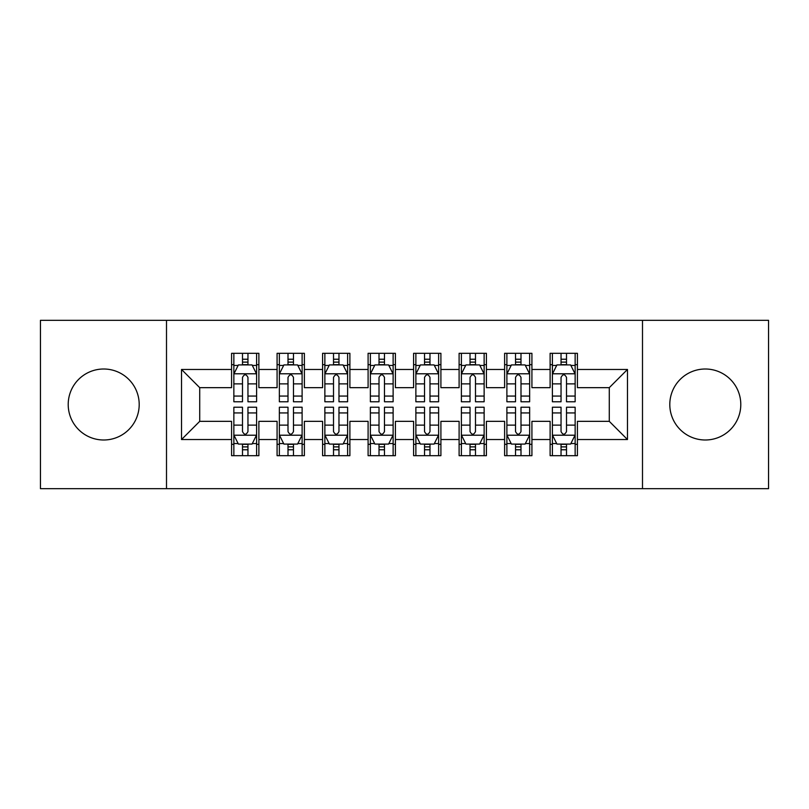 <?xml version="1.0" encoding="UTF-8"?>
<svg xmlns="http://www.w3.org/2000/svg" width="809" height="809" viewBox="0 0 809 809"><rect width="100%" height="100%" fill="white"/><g stroke="black" fill="none" stroke-linecap="round" stroke-linejoin="round"><path stroke-width="1.21" d="M705.296 369.005A35.495 35.495 0 0 0 669.801 404.5A35.495 35.495 0 0 0 705.296 439.995A35.495 35.495 0 0 0 740.791 404.5A35.495 35.495 0 0 0 705.296 369.005M103.704 369.005A35.495 35.495 0 0 0 68.209 404.5A35.495 35.495 0 0 0 103.704 439.995A35.495 35.495 0 0 0 139.199 404.5A35.495 35.495 0 0 0 103.704 369.005M642.498 488.687L768.55 488.687L768.55 320.313L642.498 320.313L642.498 488.687L166.502 488.687L166.502 320.313L40.45 320.313L40.45 488.687L166.502 488.687M642.498 320.313L166.502 320.313M181.519 439.54L181.519 369.46L231.576 369.46L231.576 387.663L199.722 387.663L199.722 421.337L181.519 439.54L231.576 439.54L231.576 455.689L258.88 455.689L258.88 439.54L277.082 439.54L277.082 455.689L304.386 455.689L304.386 439.54L322.589 439.54L322.589 455.689L349.892 455.689L349.892 439.54L368.095 439.54L368.095 455.689L395.399 455.689L395.399 439.54L413.601 439.54L413.601 455.689L440.905 455.689L440.905 439.54L459.108 439.54L459.108 455.689L486.411 455.689L486.411 439.54L504.614 439.54L504.614 455.689L531.918 455.689L531.918 439.54L550.12 439.54L550.12 455.689L577.424 455.689L577.424 421.337L609.278 421.337L609.278 387.663L577.424 387.663L577.424 369.46L627.481 369.46L627.481 439.54L577.424 439.54M577.424 369.46L577.424 353.3L550.12 353.3L550.12 369.46L531.918 369.46L531.918 353.3L504.614 353.3L504.614 369.46L486.411 369.46L486.411 353.3L459.108 353.3L459.108 369.46L440.905 369.46L440.905 353.3L413.601 353.3L413.601 369.46L395.399 369.46L395.399 353.3L368.095 353.3L368.095 369.46L349.892 369.46L349.892 353.3L322.589 353.3L322.589 369.46L304.386 369.46L304.386 353.311L277.082 353.311L277.082 369.46L258.88 369.46L258.88 353.311L231.576 353.311L231.576 369.46M531.918 439.54L531.918 421.337L550.12 421.337L550.12 439.54M627.481 369.46L609.278 387.663M486.411 439.54L486.411 421.337L504.614 421.337L504.614 439.54M550.12 369.46L550.12 387.663L531.918 387.663L531.918 369.46M440.905 439.54L440.905 421.337L459.108 421.337L459.108 439.54M504.614 369.46L504.614 387.663L486.411 387.663L486.411 369.46M395.399 439.54L395.399 421.337L413.601 421.337L413.601 439.54M459.108 369.46L459.108 387.663L440.905 387.663L440.905 369.46M349.892 439.54L349.892 421.337L368.095 421.337L368.095 439.54M413.601 369.46L413.601 387.663L395.399 387.663L395.399 369.46M304.386 439.54L304.386 421.337L322.589 421.337L322.589 439.54M368.095 369.46L368.095 387.663L349.892 387.663L349.892 369.46M258.88 439.54L258.88 421.337L277.082 421.337L277.082 439.54M322.589 369.46L322.589 387.663L304.386 387.663L304.386 369.46M199.722 421.337L231.576 421.337L231.576 439.54M277.082 369.46L277.082 387.663L258.88 387.663L258.88 369.46M550.12 364.677L552.395 364.677M575.148 364.677L577.424 364.677M504.614 364.677L506.889 364.677M529.642 364.677L531.918 364.677M459.108 364.677L461.383 364.677M484.136 364.677L486.411 364.677M413.601 364.677L415.877 364.677M438.63 364.677L440.905 364.677M368.095 364.677L370.37 364.677M393.123 364.677L395.399 364.677M322.589 364.677L324.864 364.677M347.617 364.677L349.892 364.677M277.082 364.677L279.358 364.677M302.111 364.677L304.386 364.677M231.576 364.677L233.852 364.677M256.605 364.677L258.88 364.677M231.576 444.323L233.852 444.323M256.605 444.323L258.88 444.323M277.082 444.313L279.358 444.313M302.111 444.313L304.386 444.313M322.589 444.313L324.864 444.313M347.617 444.313L349.892 444.313M368.095 444.313L370.37 444.313M393.123 444.313L395.399 444.313M413.601 444.313L415.877 444.313M438.63 444.313L440.905 444.313M459.108 444.313L461.383 444.313M484.136 444.313L486.411 444.313M504.614 444.313L506.889 444.313M529.642 444.313L531.918 444.313M550.12 444.313L552.395 444.313M575.148 444.313L577.424 444.313M181.519 369.46L199.722 387.663M609.278 421.337L627.481 439.54M247.958 359.226L242.498 359.226M256.605 396.066L247.958 396.066L247.958 401.77L256.605 401.77L256.605 374.011L252.054 364.91L238.402 364.91L233.852 374.011L233.852 401.77L242.498 401.77L242.498 396.066L233.852 396.066M233.852 374.011L233.852 353.311M256.605 374.011L256.605 353.311M242.498 364.91L242.498 353.311M247.958 353.311L247.958 364.91M247.958 396.066L247.958 377.429C246.138 373.92 244.318 373.92 242.498 377.429L242.498 396.066M247.958 364.687L242.498 364.687M242.498 449.774L247.958 449.774M233.852 412.934L242.498 412.934L242.498 407.23L233.852 407.23L233.852 434.989L238.402 444.09L252.054 444.09L256.605 434.989L256.605 407.23L247.958 407.23L247.958 412.934L256.605 412.934M256.605 434.989L256.605 455.689M233.852 434.989L233.852 455.689M247.958 444.09L247.958 455.689M242.498 455.689L242.498 444.09M242.498 412.934L242.498 431.571C244.318 435.08 246.138 435.08 247.958 431.571L247.958 412.934M242.498 444.313L247.958 444.313M293.465 359.226L288.004 359.226M302.111 396.066L293.465 396.066L293.465 401.77L302.111 401.77L302.111 374.011L297.56 364.91L283.908 364.91L279.358 374.011L279.358 401.77L288.004 401.77L288.004 396.066L279.358 396.066M279.358 374.011L279.358 353.311M302.111 374.011L302.111 353.311M288.004 364.91L288.004 353.311M293.465 353.311L293.465 364.91M293.465 396.066L293.465 377.429C291.644 373.92 289.824 373.92 288.004 377.429L288.004 396.066M293.465 364.687L288.004 364.687M338.971 359.226L333.51 359.226M347.617 396.066L338.971 396.066L338.971 401.77L347.617 401.77L347.617 374.011L343.067 364.91L329.415 364.91L324.864 374.011L324.864 401.77L333.51 401.77L333.51 396.066L324.864 396.066M324.864 374.011L324.864 353.311M347.617 374.011L347.617 353.311M333.51 364.91L333.51 353.311M338.971 353.311L338.971 364.91M338.971 396.066L338.971 377.429C337.151 373.92 335.331 373.92 333.51 377.429L333.51 396.066M338.971 364.687L333.51 364.687M288.004 449.774L293.465 449.774M279.358 412.934L288.004 412.934L288.004 407.23L279.358 407.23L279.358 434.989L283.908 444.09L297.56 444.09L302.111 434.989L302.111 407.23L293.465 407.23L293.465 412.934L302.111 412.934M302.111 434.989L302.111 455.689M279.358 434.989L279.358 455.689M293.465 444.09L293.465 455.689M288.004 455.689L288.004 444.09M288.004 412.934L288.004 431.571C289.824 435.08 291.644 435.08 293.465 431.571L293.465 412.934M288.004 444.313L293.465 444.313M333.51 449.774L338.971 449.774M324.864 412.934L333.51 412.934L333.51 407.23L324.864 407.23L324.864 434.989L329.415 444.09L343.067 444.09L347.617 434.989L347.617 407.23L338.971 407.23L338.971 412.934L347.617 412.934M347.617 434.989L347.617 455.689M324.864 434.989L324.864 455.689M338.971 444.09L338.971 455.689M333.51 455.689L333.51 444.09M333.51 412.934L333.51 431.571C335.331 435.08 337.151 435.08 338.971 431.571L338.971 412.934M333.51 444.313L338.971 444.313M384.477 359.226L379.017 359.226M393.123 396.066L384.477 396.066L384.477 401.77L393.123 401.77L393.123 374.011L388.573 364.91L374.921 364.91L370.37 374.011L370.37 401.77L379.017 401.77L379.017 396.066L370.37 396.066M370.37 374.011L370.37 353.311M393.123 374.011L393.123 353.311M379.017 364.91L379.017 353.311M384.477 353.311L384.477 364.91M384.477 396.066L384.477 377.429C382.657 373.92 380.837 373.92 379.017 377.429L379.017 396.066M384.477 364.687L379.017 364.687M429.983 359.226L424.523 359.226M438.63 396.066L429.983 396.066L429.983 401.77L438.63 401.77L438.63 374.011L434.079 364.91L420.427 364.91L415.877 374.011L415.877 401.77L424.523 401.77L424.523 396.066L415.877 396.066M415.877 374.011L415.877 353.311M438.63 374.011L438.63 353.311M424.523 364.91L424.523 353.311M429.983 353.311L429.983 364.91M429.983 396.066L429.983 377.429C428.163 373.92 426.343 373.92 424.523 377.429L424.523 396.066M429.983 364.687L424.523 364.687M379.017 449.774L384.477 449.774M370.37 412.934L379.017 412.934L379.017 407.23L370.37 407.23L370.37 434.989L374.921 444.09L388.573 444.09L393.123 434.989L393.123 407.23L384.477 407.23L384.477 412.934L393.123 412.934M393.123 434.989L393.123 455.689M370.37 434.989L370.37 455.689M384.477 444.09L384.477 455.689M379.017 455.689L379.017 444.09M379.017 412.934L379.017 431.571C380.837 435.08 382.657 435.08 384.477 431.571L384.477 412.934M379.017 444.313L384.477 444.313M424.523 449.774L429.983 449.774M415.877 412.934L424.523 412.934L424.523 407.23L415.877 407.23L415.877 434.989L420.427 444.09L434.079 444.09L438.63 434.989L438.63 407.23L429.983 407.23L429.983 412.934L438.63 412.934M438.63 434.989L438.63 455.689M415.877 434.989L415.877 455.689M429.983 444.09L429.983 455.689M424.523 455.689L424.523 444.09M424.523 412.934L424.523 431.571C426.343 435.08 428.163 435.08 429.983 431.571L429.983 412.934M424.523 444.313L429.983 444.313M475.49 359.226L470.029 359.226M484.136 396.066L475.49 396.066L475.49 401.77L484.136 401.77L484.136 374.011L479.585 364.91L465.933 364.91L461.383 374.011L461.383 401.77L470.029 401.77L470.029 396.066L461.383 396.066M461.383 374.011L461.383 353.311M484.136 374.011L484.136 353.311M470.029 364.91L470.029 353.311M475.49 353.311L475.49 364.91M475.49 396.066L475.49 377.429C473.669 373.92 471.849 373.92 470.029 377.429L470.029 396.066M475.49 364.687L470.029 364.687M470.029 449.774L475.49 449.774M461.383 412.934L470.029 412.934L470.029 407.23L461.383 407.23L461.383 434.989L465.933 444.09L479.585 444.09L484.136 434.989L484.136 407.23L475.49 407.23L475.49 412.934L484.136 412.934M484.136 434.989L484.136 455.689M461.383 434.989L461.383 455.689M475.49 444.09L475.49 455.689M470.029 455.689L470.029 444.09M470.029 412.934L470.029 431.571C471.849 435.08 473.669 435.08 475.49 431.571L475.49 412.934M470.029 444.313L475.49 444.313M520.996 359.226L515.535 359.226M529.642 396.066L520.996 396.066L520.996 401.77L529.642 401.77L529.642 374.011L525.092 364.91L511.44 364.91L506.889 374.011L506.889 401.77L515.535 401.77L515.535 396.066L506.889 396.066M506.889 374.011L506.889 353.311M529.642 374.011L529.642 353.311M515.535 364.91L515.535 353.311M520.996 353.311L520.996 364.91M520.996 396.066L520.996 377.429C519.176 373.92 517.356 373.92 515.535 377.429L515.535 396.066M520.996 364.687L515.535 364.687M515.535 449.774L520.996 449.774M506.889 412.934L515.535 412.934L515.535 407.23L506.889 407.23L506.889 434.989L511.44 444.09L525.092 444.09L529.642 434.989L529.642 407.23L520.996 407.23L520.996 412.934L529.642 412.934M529.642 434.989L529.642 455.689M506.889 434.989L506.889 455.689M520.996 444.09L520.996 455.689M515.535 455.689L515.535 444.09M515.535 412.934L515.535 431.571C517.356 435.08 519.176 435.08 520.996 431.571L520.996 412.934M515.535 444.313L520.996 444.313M566.502 359.226L561.041 359.226M575.148 396.066L566.502 396.066L566.502 401.77L575.148 401.77L575.148 374.011L570.598 364.91L556.946 364.91L552.395 374.011L552.395 401.77L561.041 401.77L561.041 396.066L552.395 396.066M552.395 374.011L552.395 353.311M575.148 374.011L575.148 353.311M561.041 364.91L561.041 353.311M566.502 353.311L566.502 364.91M566.502 396.066L566.502 377.429C564.682 373.92 562.862 373.92 561.041 377.429L561.041 396.066M566.502 364.687L561.041 364.687M561.041 449.774L566.502 449.774M552.395 412.934L561.041 412.934L561.041 407.23L552.395 407.23L552.395 434.989L556.946 444.09L570.598 444.09L575.148 434.989L575.148 407.23L566.502 407.23L566.502 412.934L575.148 412.934M575.148 434.989L575.148 455.689M552.395 434.989L552.395 455.689M566.502 444.09L566.502 455.689M561.041 455.689L561.041 444.09M561.041 412.934L561.041 431.571C562.862 435.08 564.682 435.08 566.502 431.571L566.502 412.934M561.041 444.313L566.502 444.313M256.493 373.788L233.963 373.788M233.852 365.456L238.129 365.456M252.327 365.456L256.605 365.456M242.498 383.87L233.852 383.87M256.605 383.87L247.958 383.87M247.958 362.119L242.498 362.119M233.963 435.212L256.493 435.212M256.605 443.544L252.327 443.544M238.129 443.544L233.852 443.544M247.958 425.129L256.605 425.129M233.852 425.129L242.498 425.129M242.498 446.881L247.958 446.881M302 373.788L279.469 373.788M279.358 365.456L283.635 365.456M297.833 365.456L302.111 365.456M288.004 383.87L279.358 383.87M302.111 383.87L293.465 383.87M293.465 362.119L288.004 362.119M347.506 373.788L324.975 373.788M324.864 365.456L329.142 365.456M343.34 365.456L347.617 365.456M333.51 383.87L324.864 383.87M347.617 383.87L338.971 383.87M338.971 362.119L333.51 362.119M279.469 435.212L302 435.212M302.111 443.544L297.833 443.544M283.635 443.544L279.358 443.544M293.465 425.129L302.111 425.129M279.358 425.129L288.004 425.129M288.004 446.881L293.465 446.881M324.975 435.212L347.506 435.212M347.617 443.544L343.34 443.544M329.142 443.544L324.864 443.544M338.971 425.129L347.617 425.129M324.864 425.129L333.51 425.129M333.51 446.881L338.971 446.881M393.012 373.788L370.482 373.788M370.37 365.456L374.648 365.456M388.846 365.456L393.123 365.456M379.017 383.87L370.37 383.87M393.123 383.87L384.477 383.87M384.477 362.119L379.017 362.119M438.518 373.788L415.988 373.788M415.877 365.456L420.154 365.456M434.352 365.456L438.63 365.456M424.523 383.87L415.877 383.87M438.63 383.87L429.983 383.87M429.983 362.119L424.523 362.119M370.482 435.212L393.012 435.212M393.123 443.544L388.846 443.544M374.648 443.544L370.37 443.544M384.477 425.129L393.123 425.129M370.37 425.129L379.017 425.129M379.017 446.881L384.477 446.881M415.988 435.212L438.518 435.212M438.63 443.544L434.352 443.544M420.154 443.544L415.877 443.544M429.983 425.129L438.63 425.129M415.877 425.129L424.523 425.129M424.523 446.881L429.983 446.881M484.025 373.788L461.494 373.788M461.383 365.456L465.66 365.456M479.858 365.456L484.136 365.456M470.029 383.87L461.383 383.87M484.136 383.87L475.49 383.87M475.49 362.119L470.029 362.119M461.494 435.212L484.025 435.212M484.136 443.544L479.858 443.544M465.66 443.544L461.383 443.544M475.49 425.129L484.136 425.129M461.383 425.129L470.029 425.129M470.029 446.881L475.49 446.881M529.531 373.788L507 373.788M506.889 365.456L511.167 365.456M525.365 365.456L529.642 365.456M515.535 383.87L506.889 383.87M529.642 383.87L520.996 383.87M520.996 362.119L515.535 362.119M507 435.212L529.531 435.212M529.642 443.544L525.365 443.544M511.167 443.544L506.889 443.544M520.996 425.129L529.642 425.129M506.889 425.129L515.535 425.129M515.535 446.881L520.996 446.881M575.037 373.788L552.507 373.788M552.395 365.456L556.673 365.456M570.871 365.456L575.148 365.456M561.041 383.87L552.395 383.87M575.148 383.87L566.502 383.87M566.502 362.119L561.041 362.119M552.507 435.212L575.037 435.212M575.148 443.544L570.871 443.544M556.673 443.544L552.395 443.544M566.502 425.129L575.148 425.129M552.395 425.129L561.041 425.129M561.041 446.881L566.502 446.881"/></g></svg>
